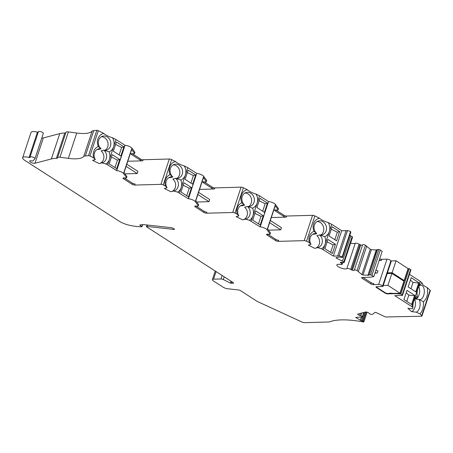 <?xml version="1.0" encoding="UTF-8"?>
<svg xmlns="http://www.w3.org/2000/svg" width="453" height="453" viewBox="0 0 453 453"><rect width="100%" height="100%" fill="white"/><g stroke="black" fill="none" stroke-linecap="round" stroke-linejoin="round"><path stroke-width="0.68" d="M134.864 152.276L134.507 153.357A1.602 0.487 18.3 0 1 134.564 153.578L134.926 152.491A1.602 0.487 -161.7 0 0 134.864 152.276L131.914 148.159A4.802 1.467 -161.7 0 0 125.051 145.277L116.008 139.518L112.491 137.769C108.578 136.591 105.685 135.147 103.805 133.437L98.301 130.696A1.2 0.368 -161.7 0 0 96.846 130.339L88.471 155.668A1.2 0.368 18.3 0 1 89.926 156.019L98.301 130.696M171.625 159.615L175.571 161.585C177.451 163.295 180.351 164.739 184.258 165.911L187.774 167.667L196.71 173.414L188.329 198.742L177.678 192.129L173.618 191.007L170.866 191.727L164.354 188.482L167.1 187.757L165.407 186.019L163.25 184.943L171.625 159.615A1.999 0.612 -161.7 0 0 169.314 159.02L143.114 159.745A1.999 0.612 18.3 0 1 140.413 158.929L132.248 153.669M196.71 173.414L188.448 198.754A4.802 1.467 18.3 0 1 195.305 201.63L203.68 176.308A4.802 1.467 -161.7 0 0 196.823 173.425M206.636 180.419L206.274 181.506A1.602 0.487 18.3 0 1 206.336 181.727L206.693 180.639A1.602 0.487 -161.7 0 0 206.636 180.419L203.68 176.308M243.391 187.763L247.338 189.728C249.224 191.443 252.117 192.887 256.03 194.06L259.546 195.809L268.476 201.562L260.101 226.891L249.444 220.277L245.39 219.15L242.638 219.875L236.121 216.63L238.873 215.905L237.174 214.161L235.016 213.086L243.391 187.763A1.999 0.612 -161.7 0 0 241.081 187.163L214.886 187.893A1.999 0.612 18.3 0 1 212.185 187.072L204.02 181.817M268.476 201.562L260.215 226.896A4.802 1.467 18.3 0 1 267.077 229.779L275.452 204.45A4.802 1.467 -161.7 0 0 268.589 201.574M278.402 208.567L278.046 209.648A1.602 0.487 18.3 0 1 278.102 209.869L278.465 208.788A1.602 0.487 -161.7 0 0 278.402 208.567L275.452 204.45M314.875 215.917L319.501 218.221C321.387 219.937 324.28 221.375 328.193 222.553L331.709 224.303L341.698 230.741L333.323 256.064L321.607 248.771L317.553 247.644L314.801 248.369L308.283 245.118L311.035 244.399L309.337 242.655L306.5 241.239L314.875 215.917A1.999 0.612 -161.7 0 0 312.564 215.322L286.653 216.036A1.999 0.612 18.3 0 1 283.952 215.22L275.786 209.96M341.698 230.741L347.44 230.651L339.065 255.973A2.401 0.736 18.3 0 1 342.157 256.959L350.531 231.63A2.401 0.736 -161.7 0 0 347.44 230.651M350.531 231.63L342.191 256.976A1.2 0.368 18.3 0 1 342.508 257.378A1.2 0.368 18.3 0 1 342.162 257.514L339.444 257.055L335.996 257.627L336.222 258.063L336.386 257.559M342.508 257.378L350.882 232.049A1.2 0.368 -161.7 0 0 350.565 231.653M352.117 236.676L343.742 261.998A1.602 0.487 18.3 0 1 344.161 262.53L352.536 237.208A1.602 0.487 -161.7 0 0 352.117 236.676L349.795 235.328M359.053 244.133L360.741 244.931A1.959 0.6 -161.7 0 0 362.072 245.152A1.959 0.6 -161.7 0 0 362.587 245.005L354.212 270.333A1.959 0.6 18.3 0 1 353.697 270.481A1.959 0.6 18.3 0 1 352.366 270.26L350.679 269.456L359.053 244.133A2.401 0.736 -161.7 0 0 355.237 243.289A5.402 1.653 -161.7 0 1 353.929 243.595A5.402 1.653 18.3 0 1 350.594 243.091M377.474 249.461L378.867 249.58L370.492 274.903L369.099 274.784L377.474 249.461L377.117 249.546L368.895 275.231L362.983 275.005L361.885 274.592L357.066 270.583L365.441 245.254A1.602 0.487 -161.7 0 0 363.946 244.671A1.602 0.487 -161.7 0 0 362.859 244.722M365.441 245.254L370.26 249.269L371.358 249.682L376.964 249.999M378.617 284.501A2.401 0.736 18.3 0 1 381.211 285.13A2.401 0.736 18.3 0 1 382.491 286.279L390.865 260.951A2.401 0.736 -161.7 0 0 389.586 259.801A2.401 0.736 -161.7 0 0 386.992 259.173L378.617 284.501L373.402 284.643A1.999 0.612 18.3 0 1 370.701 283.827L362.207 278.357A1.999 0.612 18.3 0 1 361.681 277.689A1.999 0.612 18.3 0 1 362.253 277.463L369.937 277.247L373.81 276.607L371.919 275.39L380.294 250.062A1.2 0.368 -161.7 0 0 378.867 249.58M380.294 250.062L382.19 251.285L373.81 276.607M386.992 259.173L381.777 259.32A1.999 0.612 18.3 0 1 379.693 258.827M408.283 268.652L409.263 268.72L410.588 269.575L402.213 294.897L400.888 294.048L395.418 293.663L387.734 293.872A1.999 0.612 18.3 0 1 385.033 293.057L376.539 287.587A1.999 0.612 18.3 0 1 376.013 286.919A1.999 0.612 18.3 0 1 376.585 286.692L381.8 286.551A2.401 0.736 18.3 0 0 382.491 286.279M409.45 274.376L420.31 281.37L411.93 306.692L394.773 295.639L402.185 295.435A1.2 0.368 -161.7 0 0 402.53 295.299L410.905 269.977A1.2 0.368 -161.7 0 0 410.588 269.575M420.31 281.37L422.298 283.165C422.207 284.45 423.849 285.928 427.213 287.598L430.118 290.214L421.743 315.543L419.852 313.833L416.222 312.145L411.545 311.63L407.859 308.306L412.53 308.821L412.91 307.576L411.93 306.692M361.715 313.029L360.803 315.781L359.682 315.452A1.959 0.6 18.3 0 1 357.836 314.427L357.638 314.099L365.905 311.93L366.709 312.1A1.959 0.6 18.3 0 1 368.827 313.051L369.337 313.538A1.602 0.487 18.3 0 0 371.76 314.393A1.602 0.487 18.3 0 0 372.009 314.359L372.972 314.11L374.971 312.36L375.979 312.491L385.05 316.772A1.2 0.368 18.3 0 0 385.769 316.987L421.403 316.211A1.999 0.612 -161.7 0 0 421.975 315.984L430.35 290.662A1.999 0.612 -161.7 0 0 430.118 290.214M37.44 132.157A7.605 2.327 -161.7 0 0 31.025 132.429L22.65 157.752A7.605 2.327 18.3 0 1 29.066 157.48L37.44 132.157A1.2 0.368 -161.7 0 0 38.114 132.248A1.2 0.368 -161.7 0 0 38.222 132.242M43.278 133.448A2.599 0.793 -161.7 0 0 43.335 133.352A2.599 0.793 -161.7 0 0 41.115 131.783A2.599 0.793 -161.7 0 0 38.397 131.721L30.023 157.044A2.599 0.793 18.3 0 1 32.741 157.106A2.599 0.793 18.3 0 1 34.96 158.68A2.599 0.793 18.3 0 1 34.904 158.776L32.848 160.979L32.191 160.979A3.001 0.917 18.3 0 0 30.527 160.747A3.001 0.917 18.3 0 0 29.666 161.087A3.001 0.917 18.3 0 0 31.263 162.519A3.001 0.917 18.3 0 0 34.507 163.312A3.001 0.917 18.3 0 0 34.972 163.25L43.346 137.927A3.001 0.917 -161.7 0 1 42.882 137.984A3.001 0.917 18.3 0 1 41.835 137.893M59.751 133.618L51.376 158.946A32.016 9.79 18.3 0 1 56.376 158.357L64.751 133.029A32.016 9.79 -161.7 0 0 59.751 133.618L43.346 137.927M64.751 133.029A4.003 1.223 -161.7 0 0 64.773 133.029A4.003 1.223 -161.7 0 0 65.844 132.712M88.471 155.668L85.362 155.945L93.737 130.623A8.007 2.446 -161.7 0 0 92.084 131.206A30.034 9.185 18.3 0 1 84.15 133.499A30.034 9.185 18.3 0 1 76.727 133.035L68.358 131.914A4.502 1.376 -161.7 0 0 65.957 132.355L57.582 157.678A4.502 1.376 -161.7 0 0 57.559 157.797A4.003 1.223 18.3 0 1 57.542 157.904A4.003 1.223 18.3 0 1 56.398 158.357A4.003 1.223 18.3 0 1 56.376 158.357M93.737 130.623L96.846 130.339M112.231 154.637L109.179 163.867L116.687 168.703L119.739 159.473L112.231 154.637M116.415 141.976L113.369 151.2L120.877 156.042L123.924 146.812L116.415 141.976M124.937 145.271L116.563 170.594L107.633 164.841L116.008 139.518M125.051 145.277L116.676 170.605A4.802 1.467 18.3 0 1 123.539 173.482L131.914 148.159M134.507 153.357L131.693 149.439L124.031 172.593L126.851 176.511L126.489 177.599L123.539 173.482M134.564 153.578A1.602 0.487 18.3 0 1 134.111 153.76A1.602 0.487 18.3 0 1 133.946 153.76L131.8 153.646A1.999 0.612 18.3 0 0 131.025 153.867A1.999 0.612 18.3 0 0 131.551 154.535L140.056 160.011A1.999 0.612 18.3 0 0 142.757 160.832L127.786 161.245M126.806 164.207L137.916 171.359L137.197 173.533L124.954 173.873M163.25 184.943A1.999 0.612 -161.7 0 0 160.94 184.343L134.739 185.067A1.999 0.612 18.3 0 1 132.038 184.252L123.533 178.776A1.999 0.612 18.3 0 1 123.006 178.108A1.999 0.612 18.3 0 1 123.782 177.887L125.934 177.995A1.602 0.487 -161.7 0 0 126.093 178.001A1.602 0.487 -161.7 0 0 126.551 177.819A1.602 0.487 -161.7 0 0 126.489 177.599M179.399 192.989L181.194 187.565A9.604 8.273 75.3 0 0 180.809 179.994L175.628 178.312A7.203 6.206 75.3 0 0 178.171 178.261A7.203 6.206 75.3 0 0 182.236 174.229A7.203 6.206 75.3 0 0 180.9 166.778A7.203 6.206 75.3 0 0 174.513 164.326A7.203 6.206 75.3 0 0 170.447 168.357A7.203 6.206 75.3 0 0 172.87 176.936L170.051 174.637A9.604 8.273 75.3 0 0 165.475 179.728A9.604 8.273 -104.7 0 0 165.407 186.019M170.051 174.637A9.604 8.273 75.3 0 1 169.665 167.066A9.604 8.273 -104.7 0 1 175.571 161.585M184.258 165.911A9.604 8.273 -104.7 0 1 185.385 174.898L187.774 167.667M183.997 182.786L180.945 192.01L188.459 196.845L191.506 187.621L183.997 182.786M188.188 170.124L185.135 179.348L192.644 184.184L195.696 174.96L188.188 170.124M177.678 192.129A9.604 8.273 75.3 0 0 181.194 187.565L185.385 174.898A9.604 8.273 75.3 0 1 180.809 179.994M206.274 181.506L203.459 177.582L195.804 200.736L198.618 204.66L198.261 205.747L195.305 201.63M206.336 181.727A1.602 0.487 18.3 0 1 205.877 181.908A1.602 0.487 18.3 0 1 205.719 181.902L203.567 181.795A1.999 0.612 18.3 0 0 202.797 182.015A1.999 0.612 18.3 0 0 203.323 182.684L211.823 188.159A1.999 0.612 18.3 0 0 214.524 188.975L199.558 189.394M198.578 192.355L209.682 199.507L208.963 201.676L196.721 202.015M235.016 213.086A1.999 0.612 -161.7 0 0 232.706 212.491L206.506 213.216A1.999 0.612 18.3 0 1 203.81 212.4L195.305 206.925A1.999 0.612 18.3 0 1 194.779 206.257A1.999 0.612 18.3 0 1 195.549 206.03L197.701 206.143A1.602 0.487 -161.7 0 0 197.859 206.143A1.602 0.487 -161.7 0 0 198.318 205.962A1.602 0.487 -161.7 0 0 198.261 205.747M251.166 221.138L252.961 215.707A9.604 8.273 75.3 0 0 252.576 208.142L247.4 206.46A7.203 6.206 75.3 0 0 249.943 206.409A7.203 6.206 75.3 0 0 254.008 202.378A7.203 6.206 75.3 0 0 252.672 194.92A7.203 6.206 75.3 0 0 246.285 192.474A7.203 6.206 75.3 0 0 242.219 196.5A7.203 6.206 75.3 0 0 244.637 205.084L241.817 202.78A9.604 8.273 75.3 0 0 237.247 207.876A9.604 8.273 -104.7 0 0 237.174 214.161M241.817 202.78A9.604 8.273 75.3 0 1 241.432 195.215A9.604 8.273 -104.7 0 1 247.338 189.728M256.03 194.06A9.604 8.273 -104.7 0 1 257.151 203.046L259.546 195.809M255.769 210.934L252.717 220.158L260.226 224.994L263.278 215.77L255.769 210.934M259.954 198.267L256.902 207.497L264.416 212.332L267.463 203.108L259.954 198.267M249.444 220.277A9.604 8.273 75.3 0 0 252.961 215.707L257.151 203.046A9.604 8.273 75.3 0 1 252.576 208.142M278.046 209.648L275.231 205.73L267.57 228.884L270.39 232.808L270.028 233.89L267.077 229.779M278.102 209.869A1.602 0.487 18.3 0 1 277.644 210.05A1.602 0.487 18.3 0 1 277.485 210.05L275.333 209.937A1.999 0.612 18.3 0 0 274.563 210.164A1.999 0.612 18.3 0 0 275.09 210.826L283.595 216.308A1.999 0.612 18.3 0 0 286.296 217.123L271.324 217.536M270.345 220.498L281.449 227.655L280.735 229.824L268.487 230.164M306.5 241.239A1.999 0.612 -161.7 0 0 304.19 240.645L278.278 241.364A1.999 0.612 18.3 0 1 275.577 240.549L267.072 235.067A1.999 0.612 18.3 0 1 266.545 234.405A1.999 0.612 18.3 0 1 267.321 234.178L269.467 234.292A1.602 0.487 -161.7 0 0 269.631 234.292A1.602 0.487 -161.7 0 0 270.09 234.11A1.602 0.487 -161.7 0 0 270.028 233.89M323.329 249.626L325.124 244.201A9.604 8.273 75.3 0 0 324.739 236.636L319.563 234.948A7.203 6.206 75.3 0 0 322.106 234.897A7.203 6.206 75.3 0 0 326.171 230.871A7.203 6.206 75.3 0 0 324.829 223.414A7.203 6.206 75.3 0 0 318.448 220.962A7.203 6.206 75.3 0 0 314.382 224.994A7.203 6.206 75.3 0 0 316.8 233.578L313.98 231.273A9.604 8.273 75.3 0 0 309.41 236.37A9.604 8.273 -104.7 0 0 309.337 242.655M313.98 231.273A9.604 8.273 75.3 0 1 313.595 223.708A9.604 8.273 -104.7 0 1 319.501 218.221M328.193 222.553A9.604 8.273 -104.7 0 1 329.314 231.54L331.709 224.303M327.932 239.422L324.88 248.652L332.389 253.487L335.441 244.263L327.932 239.422M332.117 226.76L329.065 235.985L336.573 240.826L339.625 231.596L332.117 226.76M321.607 248.771A9.604 8.273 75.3 0 0 325.124 244.201L329.314 231.54A9.604 8.273 75.3 0 1 324.739 236.636M350.815 235.837L342.44 261.16L336.222 258.063M355.237 243.289L346.856 268.612A5.402 1.653 18.3 0 1 345.554 268.918A5.402 1.653 18.3 0 1 339.722 267.502A5.402 1.653 18.3 0 1 336.839 264.914A5.402 1.653 18.3 0 1 338.385 264.303A5.402 1.653 18.3 0 1 340.503 264.518A2.401 0.736 18.3 0 0 341.443 264.614A2.401 0.736 18.3 0 0 342.128 264.342A2.401 0.736 18.3 0 0 341.494 263.538L340.39 262.542A1.959 0.6 18.3 0 1 340.396 262.497A1.959 0.6 18.3 0 1 341.868 262.378L342.961 262.627A1.602 0.487 18.3 0 0 343.702 262.712A1.602 0.487 18.3 0 0 344.161 262.53M358.368 271.421L366.743 246.092M379.15 260.464L381.415 260.401A1.999 0.612 18.3 0 1 379.337 259.914M374.965 273.131L377.23 273.068L377.972 270.82A1.999 0.612 18.3 0 1 375.888 270.333M395.554 293.255L395.418 293.663M407.004 290.356L403.951 299.58L411.8 304.631L414.846 295.407L407.004 290.356M411.188 277.689L408.142 286.919L415.984 291.97L419.036 282.746L411.188 277.689M416.222 312.145A7.203 3.913 96.3 0 0 419.829 306.885A7.203 3.913 96.3 0 0 419.048 299.427A7.203 3.913 96.3 0 0 419.569 299.552A7.203 3.913 96.3 0 0 423.697 295.401A7.203 3.913 96.3 0 0 421.148 285.231A7.203 3.913 96.3 0 0 419.11 285.968M417.287 297.666A7.203 3.913 96.3 0 0 417.485 298.023L417.224 296.2A9.604 5.221 96.3 0 1 417.915 288.606A9.604 5.221 -83.7 0 1 419.806 284.965A9.604 5.221 -83.7 0 1 422.298 283.165M427.213 287.598A9.604 5.221 -83.7 0 1 426.811 296.624A9.604 5.221 96.3 0 1 423.312 301.692A9.604 5.221 96.3 0 1 419.852 313.833M365.305 312.083L362.332 321.069L360.424 320.345L355.724 317.44L362.14 316.953A1.602 0.487 18.3 0 0 362.349 316.8A1.602 0.487 18.3 0 0 360.803 315.781M142.485 224.671L141.857 226.568L140.062 225.413A1.002 0.306 18.3 0 1 139.801 225.079A1.002 0.306 18.3 0 1 139.994 224.971L141.676 224.745A12.005 3.669 18.3 0 1 145.164 224.779L170.628 227.593A2.803 0.855 18.3 0 1 173.85 228.708L174.133 228.89A1.2 0.368 18.3 0 1 174.45 229.292A1.2 0.368 18.3 0 1 174.105 229.428A1.2 0.368 18.3 0 1 173.867 229.416L147.089 226.455A1.2 0.368 -161.7 0 0 146.506 226.579A1.2 0.368 -161.7 0 0 146.823 226.981L233.108 282.559A1.602 0.487 18.3 0 1 233.533 283.091A1.602 0.487 18.3 0 1 233.074 283.272L230.373 283.08L223.318 279.563A1.999 0.612 -161.7 0 0 221.007 278.969L213.539 279.178A4.003 1.223 -161.7 0 0 212.395 279.631A4.003 1.223 -161.7 0 0 213.448 280.962L223.069 287.157A4.003 1.223 -161.7 0 0 227.672 288.754L238.346 289.931A1.999 0.612 18.3 0 1 240.645 290.73L257.072 301.313A2.401 0.736 -161.7 0 0 257.717 301.658L301.964 322.026A2.401 0.736 -161.7 0 0 304.563 322.661L329.331 321.97A60.034 18.352 18.3 0 1 363.408 321.975L363.697 321.975A1.2 0.368 18.3 0 0 363.855 321.862A1.2 0.368 18.3 0 0 363.176 321.268L362.332 321.069M141.857 226.568L141.851 226.749A27.616 8.443 18.3 0 1 129.173 225.198A11.206 3.426 18.3 0 1 119.309 221.251L24.655 160.283A7.605 2.327 18.3 0 1 22.65 157.752M29.066 157.48A1.2 0.368 18.3 0 0 29.739 157.576A1.2 0.368 18.3 0 0 30.079 157.44A1.2 0.368 18.3 0 0 30.062 157.316A2.599 0.793 18.3 0 1 30.023 157.044M51.376 158.946L34.972 163.25M85.362 155.945A8.007 2.446 -161.7 0 0 83.709 156.528A30.034 9.185 18.3 0 1 75.776 158.827A30.034 9.185 18.3 0 1 68.352 158.363L59.983 157.242A4.502 1.376 -161.7 0 0 57.582 157.678M107.633 164.841L105.906 163.986A9.604 8.273 75.3 0 0 109.428 159.416A9.604 8.273 75.3 0 0 109.037 151.851L103.862 150.164A7.203 6.206 75.3 0 0 106.404 150.113A7.203 6.206 75.3 0 0 110.47 146.081A7.203 6.206 75.3 0 0 109.133 138.629A7.203 6.206 75.3 0 0 102.746 136.177A7.203 6.206 75.3 0 0 98.68 140.209A7.203 6.206 75.3 0 0 101.104 148.794L98.284 146.489A9.604 8.273 75.3 0 0 93.709 151.585A9.604 8.273 -104.7 0 0 93.635 157.871L89.926 156.019M98.284 146.489A9.604 8.273 75.3 0 1 97.893 138.924A9.604 8.273 -104.7 0 1 103.805 133.437M112.491 137.769A9.604 8.273 -104.7 0 1 113.612 146.755A9.604 8.273 75.3 0 1 109.037 151.851M111.421 157.078L117.44 160.079L119.739 159.473M117.44 160.079L114.96 167.587M115.611 144.416L121.631 147.418L123.924 146.812M121.631 147.418L119.145 154.926M105.906 163.986L101.851 162.859L99.099 163.584L92.582 160.334L95.334 159.615L93.635 157.871M421.975 315.984A1.999 0.612 -161.7 0 0 421.743 315.543M402.53 295.299A1.2 0.368 -161.7 0 0 402.213 294.897M370.492 274.903A1.2 0.368 18.3 0 1 371.919 275.39M368.742 274.869L369.099 274.784M354.484 270.045A1.602 0.487 18.3 0 1 355.571 269.999A1.602 0.487 18.3 0 1 357.066 270.583M346.856 268.612A2.401 0.736 18.3 0 1 350.679 269.456M343.742 261.998L342.44 261.16M339.065 255.973L333.323 256.064M126.551 177.819L126.908 176.732A1.602 0.487 -161.7 0 0 126.851 176.511M124.235 177.91L132.401 183.171A1.999 0.612 -161.7 0 0 135.096 183.986L134.739 185.067M126.087 166.376L137.197 173.533M176.749 178.437A7.203 6.206 75.3 0 0 179.484 174.954A7.203 6.206 75.3 0 0 173.188 164.869M183.193 185.226L189.207 188.227L191.506 187.621M189.207 188.227L186.727 195.736M187.378 172.565L193.397 175.56L195.696 174.96M193.397 175.56L190.917 183.069M198.318 205.962L198.68 204.881A1.602 0.487 -161.7 0 0 198.618 204.66M196.002 206.058L204.167 211.313A1.999 0.612 -161.7 0 0 206.868 212.129L206.506 213.216M197.859 194.524L208.963 201.676M248.516 206.585A7.203 6.206 75.3 0 0 251.256 203.097A7.203 6.206 75.3 0 0 244.954 193.018M254.96 213.374L260.979 216.37L263.278 215.77M260.979 216.37L258.493 223.878M259.15 200.713L265.164 203.708L267.463 203.108M265.164 203.708L262.683 211.217M270.09 234.11L270.447 233.023A1.602 0.487 -161.7 0 0 270.39 232.808M267.774 234.201L275.934 239.461A1.999 0.612 -161.7 0 0 278.635 240.277L278.278 241.364M269.626 222.672L280.735 229.824M320.679 235.073A7.203 6.206 75.3 0 0 323.419 231.591A7.203 6.206 75.3 0 0 317.117 221.511M327.123 241.868L333.142 244.863L335.441 244.263M333.142 244.863L330.656 252.372M331.313 229.201L337.326 232.202L339.625 231.596M337.326 232.202L334.846 239.711M346.092 230.617L337.717 255.945M373.402 284.643L373.782 283.487A1.999 0.612 18.3 0 1 371.081 282.666L362.972 277.446M375.146 272.576A1.999 0.612 -161.7 0 0 377.23 273.068M403.272 280.752L404.382 280.718L408.329 268.782L396.064 260.752L391.143 260.973L387.247 273.046A2.401 0.736 18.3 0 1 387.406 273.459A2.401 0.736 18.3 0 1 387.36 273.538M390.588 261.794L390.667 261.794A2.401 0.736 -161.7 0 0 390.877 261.777M409.263 268.72L400.888 294.048M406.216 292.734L408.844 295.101L414.484 295.724L414.846 295.407M414.484 295.724L411.584 304.495M410.401 280.073L413.028 282.44L418.674 283.063L419.036 282.746M418.674 283.063L415.775 291.834M412.91 307.576A9.604 5.221 -83.7 0 1 413.725 301.268A9.604 5.221 96.3 0 1 415.622 297.627A9.604 5.221 96.3 0 1 417.224 296.2M417.389 297.859A7.203 3.913 96.3 0 0 419.019 294.886A7.203 3.913 96.3 0 0 418.753 286.596M104.977 150.288A7.203 6.206 75.3 0 0 107.718 146.806A7.203 6.206 75.3 0 0 101.421 136.727M101.851 162.859A7.203 6.206 75.3 0 0 102.214 162.78A7.203 6.206 75.3 0 0 106.279 158.748A7.203 6.206 75.3 0 0 103.862 150.164L101.11 150.889A7.203 6.206 75.3 0 1 103.527 159.467A7.203 6.206 75.3 0 1 99.824 163.391M167.1 187.757A7.203 6.206 -104.7 0 1 166.262 181.019A7.203 6.206 75.3 0 1 170.328 176.987A7.203 6.206 75.3 0 1 172.87 176.936L170.118 177.661A7.203 6.206 75.3 0 0 168.997 177.536M171.591 191.54A7.203 6.206 75.3 0 0 175.3 187.616A7.203 6.206 75.3 0 0 172.876 179.037L175.628 178.312A7.203 6.206 75.3 0 1 178.052 186.891A7.203 6.206 75.3 0 1 173.986 190.923A7.203 6.206 75.3 0 1 173.618 191.007M238.873 215.905A7.203 6.206 -104.7 0 1 238.029 209.167A7.203 6.206 75.3 0 1 242.095 205.135A7.203 6.206 75.3 0 1 244.637 205.084L241.885 205.804A7.203 6.206 75.3 0 0 240.769 205.679M243.363 219.682A7.203 6.206 75.3 0 0 247.066 215.764A7.203 6.206 75.3 0 0 244.648 207.18L247.4 206.46A7.203 6.206 75.3 0 1 249.818 215.039A7.203 6.206 75.3 0 1 245.753 219.071A7.203 6.206 75.3 0 1 245.39 219.15M311.035 244.399A7.203 6.206 -104.7 0 1 310.192 237.655A7.203 6.206 75.3 0 1 314.257 233.629A7.203 6.206 75.3 0 1 316.8 233.578L314.048 234.297A7.203 6.206 75.3 0 0 312.932 234.173M315.526 248.176A7.203 6.206 75.3 0 0 319.229 244.252A7.203 6.206 75.3 0 0 316.811 235.673L319.563 234.948A7.203 6.206 75.3 0 1 321.981 243.533A7.203 6.206 75.3 0 1 317.915 247.565A7.203 6.206 75.3 0 1 317.553 247.644M376.466 286.772L376.488 286.698A1.999 0.612 -161.7 0 0 376.466 286.772A1.999 0.612 -161.7 0 0 376.992 287.44L385.084 292.655A1.999 0.612 -161.7 0 0 387.785 293.47L388.583 293.448A6.002 1.835 18.3 0 0 389.852 293.21A1.999 0.612 18.3 0 1 390.894 293.182A6.002 1.835 18.3 0 0 392.757 293.334L400.192 293.38L387.927 285.35L383.238 285.481L387.185 273.544L391.879 273.414L403.929 281.177L399.982 293.114M411.545 311.63A7.203 3.913 96.3 0 0 415.095 306.63A7.203 3.913 96.3 0 0 414.569 299.257M415.429 299.031A7.203 3.913 96.3 0 0 417.258 297.995M95.334 159.615A7.203 6.206 -104.7 0 1 94.49 152.871A7.203 6.206 75.3 0 1 98.556 148.844A7.203 6.206 75.3 0 1 101.104 148.794L98.352 149.513A7.203 6.206 75.3 0 0 97.231 149.388M376.222 250.022L367.847 275.345M404.382 280.718L392.117 272.689L396.064 260.752M406.766 301.392L408.844 295.101M410.95 288.725L413.028 282.44M414.92 298.629A7.203 3.913 96.3 0 1 416.964 297.893A7.203 3.913 96.3 0 1 417.485 298.023L417.321 297.74M414.733 298.952L419.048 299.427L423.312 301.692M382.406 286.398L382.53 286.392A2.401 0.736 18.3 0 0 383.215 286.12A2.401 0.736 18.3 0 0 383.062 285.713L383.238 285.481M417.485 298.023L416.426 297.904M359.914 244.682L351.539 270.011M392.117 272.689L387.196 272.91M386.93 273.714A2.401 0.736 18.3 0 1 386.715 273.731L386.641 273.731M387.927 285.35L391.879 273.414M340.373 262.819L340.526 262.361M400.192 293.38L404.144 281.443L403.929 281.177M386.398 274.456L386.477 274.456A2.401 0.736 -161.7 0 0 386.692 274.439M387.185 273.544L383.012 285.571M131.846 153.646L131.551 154.535M140.413 158.929L140.056 160.011M143.114 159.745L142.757 160.832M169.314 159.02L160.94 184.343M203.612 181.795L203.323 182.684M212.185 187.072L211.823 188.159M214.886 187.893L214.524 188.975M241.081 187.163L232.706 212.491M275.384 209.943L275.09 210.826M283.952 215.22L283.595 216.308M286.653 216.036L286.296 217.123M312.564 215.322L304.19 240.645M370.26 249.269L361.885 274.592M381.777 259.32L381.415 260.401M387.734 293.872L387.87 293.47M222.157 275.503L221.007 278.969M213.539 279.178L216.058 271.574M230.996 281.194L230.373 283.08M223.318 279.563L224.224 276.834M174.054 228.839L173.867 229.416M147.089 226.455L147.559 225.039M76.727 133.035L68.352 158.363M59.983 157.242L68.358 131.914M92.084 131.206L83.709 156.528M132.038 184.252L132.401 183.171M203.81 212.4L204.167 211.313M275.577 240.549L275.934 239.461M371.358 249.682L362.983 275.005M362.502 277.457L362.207 278.357M370.701 283.827L371.081 282.666M376.67 287.196L376.539 287.587M385.033 293.057L385.152 292.695M357.978 314.008L357.836 314.427M356.115 317.343L355.984 317.734M231.823 281.726L231.296 283.318M233.074 283.272L233.272 282.672M123.828 177.887L123.533 178.776M195.6 206.036L195.305 206.925M267.366 234.184L267.072 235.067M408.119 268.516L404.172 280.452M360.367 313.38L359.682 315.452M361.347 317.162L360.316 320.282M341.879 262.383L341.494 263.538M354.212 270.333L362.587 245.005M368.776 274.994L368.668 275.322M387.428 272.819L391.375 260.883M361.488 317.123L360.424 320.345M140.22 224.943L140.062 225.413M360.741 244.931L352.366 270.26M364.201 312.377L361.403 320.832M366.239 311.998L363.176 321.268M386.715 273.731L390.667 261.794M382.53 286.392L386.477 274.456M43.335 133.352L34.96 158.68M215.237 271.041L212.395 279.631M147.032 224.982L146.506 226.579M363.776 312.485L362.349 316.8M142.638 224.665L141.965 226.704M342.711 262.57L342.128 264.342M367.055 312.185L363.855 321.862"/></g></svg>

